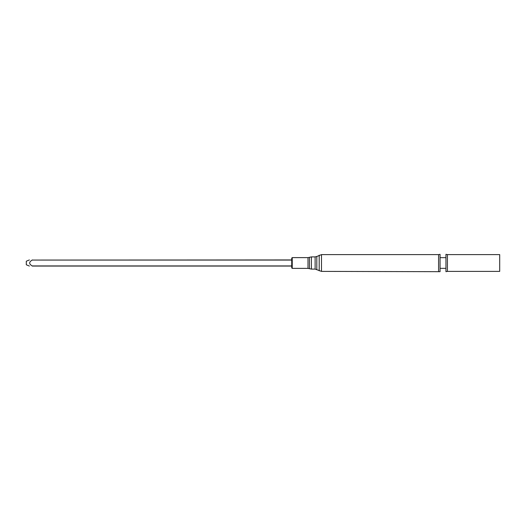 <?xml version="1.0" encoding="UTF-8"?>
<svg xmlns="http://www.w3.org/2000/svg" width="526" height="526" viewBox="0 0 526 526"><rect width="100%" height="100%" fill="white"/><g stroke="black" fill="none" stroke-linecap="round" stroke-linejoin="round"><path stroke-width="0.79" d="M291.726 267.865L291.726 258.135L292.239 257.622L292.239 268.378L291.726 267.865M438.585 271.39L438.585 254.61L440.058 254.314L440.058 271.686L321.485 271.39L315.12 269.102L311.412 269.102L307.999 268.378L292.239 268.378M440.058 257.655L445.949 257.655M445.949 271.686L445.949 254.314L447.422 254.61L447.422 271.39L445.949 271.686M447.422 254.61L499.7 254.61L499.7 271.39L447.422 271.39M291.726 265.932L32.231 265.932C28.831 263.993 28.831 262.04 32.231 260.068L291.726 259.943M32.231 259.943C28.831 259.943 28.831 259.943 32.231 259.943C28.831 259.943 28.831 259.943 32.231 259.943M32.231 266.057C28.831 266.057 28.831 266.057 32.231 266.057C28.831 266.057 28.831 266.057 32.231 266.057L291.726 266.057M29.384 266.057L26.3 264.782L26.3 261.218L29.384 259.943M307.999 268.378L307.999 257.622L292.239 257.622M309.446 268.687L309.446 257.313L311.412 256.898L311.412 269.102M315.12 269.102L315.12 256.898L311.412 256.898M316.81 269.529L316.81 256.471L321.485 254.61L321.485 271.39M319.197 270.811L319.197 255.189M32.231 260.068L291.726 260.068M307.999 257.622L309.446 257.313M315.12 256.898L316.81 256.471M438.585 254.61L321.485 254.61M440.058 268.345L445.949 268.345"/></g></svg>
